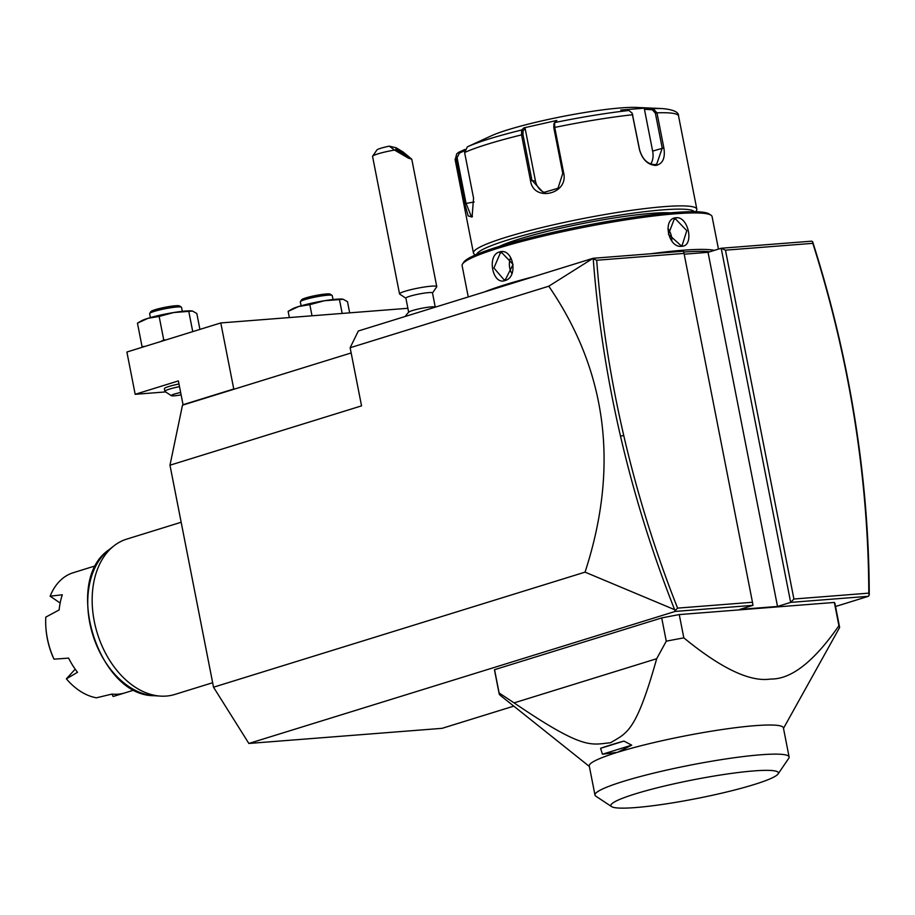 <?xml version="1.0" encoding="UTF-8"?>
<svg xmlns="http://www.w3.org/2000/svg" width="915" height="915" viewBox="0 0 915 915"><rect width="100%" height="100%" fill="white"/><g stroke="black" fill="none" stroke-linecap="round" stroke-linejoin="round"><path stroke-width="1.37" d="M513.795 706.128L442.105 728.329L248.857 743.46L213.527 687.199L169.973 465.209L182.485 405.185L184.361 404.602L183.046 404.716L178.379 380.926L135.18 394.308L126.888 352.023L220.79 322.938L233.76 389.001L183.046 404.716M869.204 595.276L868.793 593.149C868.61 535.126 863.771 476.532 854.278 417.389L854.713 417.823C864.24 477.253 869.09 536.133 869.25 594.453L868.449 596.294L835.532 606.496M213.527 687.199L585.051 572.138C619.352 466.902 607.263 371.593 548.783 286.212L350.136 347.734L358.325 330.99L593.103 258.282L683.516 251.202L684.031 253.409L596.683 260.249C601.189 318.672 610.202 377.06 623.733 435.449C637.389 494.26 655.346 551.825 677.592 608.12L752.473 602.264L684.031 253.409M350.136 347.734L361.551 405.871L169.973 465.209M777.521 606.462L708.038 252.323L721.192 248.251L811.594 241.171L812.6 241.617L812.817 243.333L725.469 250.172L793.911 599.016L790.663 602.39L777.521 606.462L739.846 609.413L752.988 605.341L752.473 602.264M708.038 252.323L684.18 254.198M548.783 286.212L593.103 258.282M623.733 435.449L620.507 436.158C606.817 377.06 597.724 317.94 593.229 258.796L596.683 260.249M248.857 743.46L675.201 611.426L752.988 605.341M725.469 250.172L721.192 248.251L790.663 602.39L868.449 596.294M783.492 728.363L839.558 627.621A173.438 19.329 168.9 0 0 839.535 626.901L834.972 603.625A173.438 19.329 168.9 0 0 834.354 602.447L679.25 614.583A173.438 19.329 168.9 0 0 661.705 617.922L494.558 669.677A173.438 19.329 168.9 0 0 494.569 670.409L499.144 693.684A173.438 19.329 168.9 0 0 500.242 695.32L589.363 766.45M675.201 611.426L674.641 609.687L585.051 572.138M351.166 352.95L184.361 404.602M165.638 391.917L135.18 394.308M181.113 394.857A10.843 1.212 168.9 0 1 174.365 395.806A10.843 1.212 -11.1 0 1 171.334 395.692L165.02 391.506A16.264 1.807 -11.1 0 1 164.883 391.323L164.368 388.681A16.264 1.807 -11.1 0 1 178.974 383.98M235.075 388.898L233.76 389.001M407.884 308.286L220.79 322.938M288.133 311.363L298.69 306.514A27.095 3.02 -11.1 0 0 292.045 309.098L288.133 311.363L289.357 317.574M309.83 304.649L324.379 300.749A27.095 3.02 -11.1 0 0 298.69 306.514L309.83 304.649L312.015 315.789M343.205 299.274L342.645 299.171A27.095 3.02 -11.1 0 1 342.69 299.171A27.095 3.02 -11.1 0 0 324.379 300.749L343.205 299.274L347.494 301.698L349.679 312.85M339.511 299.811L342.176 313.433M301.104 305.804L300.326 301.836A16.264 1.807 -11.1 0 1 300.383 301.618A16.264 1.807 -11.1 0 1 310.837 298.016A16.264 1.807 -11.1 0 1 327.547 295.213A16.264 1.807 168.9 0 1 332.099 295.396A16.264 1.807 168.9 0 1 332.237 295.568L333.014 299.548M332.099 295.396L330.201 294.138A14.629 1.636 168.9 0 0 326.117 293.978A14.629 1.636 -11.1 0 0 311.066 296.506A14.629 1.636 -11.1 0 0 301.664 299.731L300.383 301.618M160.96 341.467L163.739 339.9L165.924 339.923M137.456 323.167L148.001 318.317A27.095 3.02 -11.1 0 0 141.356 320.891L137.456 323.167L142.054 346.613L145.096 346.373M159.141 316.441L173.69 312.541A27.095 3.02 -11.1 0 0 148.001 318.317L159.141 316.441L163.739 339.9M142.694 347.128L142.054 346.613M192.527 311.066L191.956 310.963A27.095 3.02 -11.1 0 1 192.001 310.974A27.095 3.02 -11.1 0 0 173.69 312.541L192.527 311.066L196.817 313.502L199.928 329.4M188.822 311.615L192.745 331.619M150.415 317.596L149.637 313.628A16.264 1.807 -11.1 0 1 149.705 313.41A16.264 1.807 -11.1 0 1 160.148 309.819A16.264 1.807 -11.1 0 1 176.869 307.005A16.264 1.807 168.9 0 1 181.41 307.188A16.264 1.807 168.9 0 1 181.547 307.371L182.325 311.34M181.41 307.188L179.523 305.93A14.629 1.636 168.9 0 0 175.428 305.77A14.629 1.636 -11.1 0 0 160.388 308.298A14.629 1.636 -11.1 0 0 150.975 311.535L149.705 313.41M164.883 391.323A16.264 1.807 -11.1 0 1 179.489 386.622M171.334 395.692A10.843 1.212 -11.1 0 1 180.644 392.501M620.507 436.158C634.232 495.267 652.269 553.106 674.641 609.687M675.293 610.465L677.592 608.12M793.911 599.016L868.793 593.149M854.278 417.389C844.842 358.691 831.014 300.669 812.817 243.333M854.713 417.823C845.151 358.394 831.117 299.663 812.6 241.617M834.354 602.447L838.918 625.711C813.95 661.659 791.189 679.433 770.636 679.033C750.151 682.224 721.214 668.499 683.825 637.858A173.438 19.329 168.9 0 0 666.269 641.186L656.684 658.72L514.081 702.88L499.121 692.952A173.438 19.329 168.9 0 0 499.144 693.684M679.25 614.583L683.825 637.858M839.535 626.901A173.438 19.329 168.9 0 0 838.918 625.711M494.558 669.677L499.121 692.952M661.705 617.922L666.269 641.186M656.684 658.72C635.891 732.686 626.809 732.869 610.591 742.728C590.552 744.707 584.01 750.46 514.081 702.88M611.597 806.618A85.37 9.516 168.9 0 0 635.479 807.568A85.37 9.516 168.9 0 0 723.227 792.813A85.37 9.516 168.9 0 0 778.082 773.953A85.37 9.516 168.9 0 0 753.8 770.922A85.37 9.516 168.9 0 0 657.393 787.769A85.37 9.516 168.9 0 0 611.597 806.618L595.825 796.164A98.912 11.026 -11.1 0 1 594.979 795.066L589.26 765.947A98.912 11.026 -11.1 0 1 617.579 752.279L602.447 754.223L600.572 748.321L623.961 741.081A105.694 11.781 168.9 0 0 600.572 748.321M602.447 754.223L631.705 745.165L623.961 741.081M631.705 745.165L617.579 752.279A98.912 11.026 -11.1 0 1 754.886 725.675A98.912 11.026 -11.1 0 1 783.4 727.86L789.107 756.98A98.912 11.026 168.9 0 0 762.252 754.669A98.912 11.026 -11.1 0 0 654.934 772.832A98.912 11.026 -11.1 0 0 594.979 795.066M778.082 773.953L788.741 758.318A98.912 11.026 168.9 0 0 789.107 756.98M405.299 316.441A24.385 24.385 0 0 1 408.822 312.106A13.553 1.51 168.9 0 1 418.521 308.961A13.553 1.51 -11.1 0 1 435.048 306.96A24.385 24.385 0 0 1 435.414 307.12M435.254 307.051L432.486 292.926A13.553 1.51 -11.1 0 0 415.73 294.71A13.553 1.51 168.9 0 0 405.894 298.141L408.662 312.267M405.905 298.221L399.695 294.104A18.975 2.116 168.9 0 1 399.535 293.898A18.975 2.116 168.9 0 1 413.306 289.106A18.975 2.116 -11.1 0 1 436.764 286.589A18.975 2.116 -11.1 0 1 436.695 286.853L432.498 293.006M372.645 156.213L376.911 149.957A13.553 1.51 -11.1 0 1 389.332 146.16L394.514 150.06A18.975 2.116 168.9 0 0 386.347 151.673A18.975 2.116 168.9 0 0 372.645 156.213A18.975 2.116 168.9 0 0 372.577 156.476L399.535 293.898M389.332 146.16L396.115 147.761L403.275 152.119L411.773 159.199L408.399 158.146L394.514 150.06M406.912 156.454A6.771 0.606 32.5 0 0 407.164 156.431A6.771 0.606 32.5 0 0 402.486 152.748A6.771 0.606 32.5 0 0 395.989 149.145A6.771 0.606 32.5 0 0 395.738 149.156A6.771 0.606 32.5 0 0 400.415 152.851A6.771 0.606 32.5 0 0 406.912 156.454M683.711 252.048A125.744 14.011 -11.1 0 1 709.868 251.762M650.485 253.787A127.368 14.194 -11.1 0 1 682.533 250.264A127.368 14.194 -11.1 0 1 714.443 250.344M468.251 296.952L462.109 265.647A127.368 14.194 -11.1 0 1 462.59 263.932A127.368 14.194 -11.1 0 1 544.448 235.796A127.368 14.194 -11.1 0 1 675.373 213.79A127.368 14.194 -11.1 0 1 711.001 215.197A127.368 14.194 -11.1 0 1 712.087 216.603L718.469 249.097M676.151 217.759C688.583 216.089 694.519 246.295 681.755 246.295C668.03 248.377 662.105 218.159 676.151 217.759L675.613 219.04L686.799 230.66L682.201 245.209L680.794 245.472L668.43 234.229L674.183 219.314L675.613 219.04M484.63 291.874A127.368 14.194 -11.1 0 1 533.845 276.639M499.35 252.025C513.075 247.073 518.942 277.291 504.954 280.562C492.522 285.411 486.654 255.205 499.35 252.025L500.311 253.02L501.866 252.723L513.063 264.389L505.503 279.452L503.982 279.738L493.917 267.992L500.311 253.02M462.59 263.932L463.871 262.056A125.744 14.011 -11.1 0 1 544.688 234.274A125.744 14.011 -11.1 0 1 673.943 212.555A125.744 14.011 -11.1 0 1 709.102 213.938L711.001 215.197M499.384 246.387A94.84 10.568 -11.1 0 1 651.377 213.378A94.84 10.568 -11.1 0 1 670.306 212.852M476.646 254.427A111.115 12.387 -11.1 0 1 545.477 229.779A111.115 12.387 -11.1 0 1 662.654 209.878A111.115 12.387 -11.1 0 1 694.394 211.708M475.457 254.942L474.416 254.256A113.826 12.684 -11.1 0 1 473.444 252.998A113.826 12.684 -11.1 0 1 541.177 227.709A113.826 12.684 -11.1 0 1 664.015 206.653A113.826 12.684 -11.1 0 1 696.83 209.169A113.826 12.684 -11.1 0 1 696.395 210.713L695.697 211.731M696.83 209.169L678.553 116.011A113.826 12.684 168.9 0 0 656.97 112.831L663.844 147.853C665.468 157.975 662.826 163.831 655.929 165.432C647.969 164.997 642.49 159.782 639.494 149.763L632.105 113.105L628.902 110.498L620.827 110.029L645.006 108.142L653.081 108.611L656.97 112.831L655.357 113.14L662.231 148.15L656.65 164.288L654.968 164.608C647.591 164.265 642.479 159.37 639.631 149.923L632.231 113.403M475.834 142.946L491.206 135.866A81.298 9.059 -11.1 0 1 620.736 107.924A81.298 9.059 -11.1 0 1 636.119 107.432L662.723 108.599A109.8 12.238 168.9 0 0 653.081 108.611L652.304 109.743L655.357 113.14M476.463 142.649L467.416 146.812L464.614 152.519L473.558 198.109L472.071 217.038L468.137 215.883L464.706 203.668L455.762 158.078L456.711 153.869L458.632 152.325L459.376 153.125L464.557 150.746M467.416 146.812A109.8 12.238 168.9 0 1 521.687 129.999L523.906 127.86L556.869 120.448L554.639 122.587L554.73 127.425L563.674 173.015C568.753 194.403 533.216 202.444 530.483 180.484L521.539 134.894L521.687 129.999L523.025 130.799L525.187 128.706L535.469 181.113A16.264 15.692 103.3 0 0 545.26 192.893M628.902 110.498A109.8 12.238 168.9 0 0 554.639 122.587L553.85 123.868L553.815 127.757L562.759 173.347L558.001 188.273L543.338 192.573L531.935 180.278L522.991 134.688L523.025 130.799M472.449 216.386L471.5 216.969L466.032 203.302L457.088 157.712L459.376 153.125M645.006 108.142L644.435 109.297L652.304 109.743M644.435 109.297L652.647 151.124A16.264 11.186 -107.2 0 1 650.748 163.957M553.85 123.868L554.593 122.667M523.906 127.86L525.187 128.706M458.632 152.325L464.9 149.454M667.939 228.624A13.553 9.322 -107.2 0 1 671.804 240.839M511.76 273.311A13.553 9.71 85.5 0 1 510.627 257.698M212.646 682.727L174.822 694.451A81.298 55.952 -107.2 0 1 166.324 696.063A81.298 55.952 -107.2 0 1 160.445 696.109A81.298 55.952 -107.2 0 1 97.322 633.34A81.298 55.952 -107.2 0 1 113.918 545.878A81.298 55.952 -107.2 0 1 126.716 539.118L181.159 522.259M118.138 694.176A65.045 44.766 72.8 0 0 124.063 693.135L113.128 696.498L111.985 694.073A65.045 44.766 72.8 0 0 118.138 694.176M60.138 603.019L50.142 596.18A65.045 44.766 72.8 0 1 71.965 573.133L81.389 570.182M50.142 596.18L62.312 594.784A65.045 44.766 72.8 0 0 59.155 609.916L45.773 617.145A65.045 44.766 72.8 0 0 45.899 627.701A65.045 44.766 72.8 0 0 54.019 659.166L68.602 658.114A65.045 44.766 72.8 0 0 77.512 672.308L66.36 678.827A65.045 44.766 72.8 0 0 96.418 697.802L111.996 694.073M66.36 678.827L75.202 669.174M45.899 627.701L45.967 628.582A62.334 42.891 -107.2 0 0 52.681 656.307L54.019 659.166M663.844 147.853L652.647 151.124M655.929 165.432L654.968 164.608M522.991 134.688L521.539 134.894A113.826 12.684 168.9 0 0 464.614 152.519M457.088 157.712L455.762 158.078A113.826 12.684 168.9 0 0 455.167 159.839L456.711 153.88M632.757 114.901L632.631 114.741A113.826 12.684 168.9 0 0 554.73 127.425L553.815 127.757M530.483 180.484L535.469 181.113M464.706 203.668L474.119 201.986M563.674 173.015L562.759 173.347M681.755 246.295L680.794 245.472M504.954 280.562L505.503 279.452M113.918 545.878L108.874 549.835A78.942 54.328 72.8 0 0 92.758 634.747A78.942 54.328 72.8 0 0 154.04 695.697L160.445 696.109M436.764 286.589L411.773 159.199M662.723 108.599C673.577 109.674 678.85 112.145 678.553 116.011M473.444 252.998L455.167 159.839M108.874 549.835C62.597 581.082 98.202 696.075 154.04 695.697M119.842 694.451L134.345 689.956M81.309 570.205L95.869 565.699"/></g></svg>

